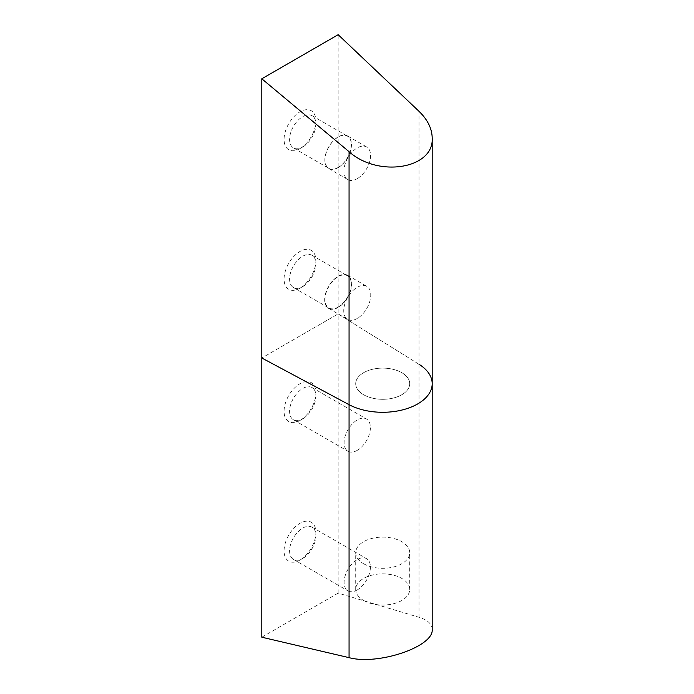 <?xml version="1.0" encoding="UTF-8"?>
<svg xmlns="http://www.w3.org/2000/svg" width="694" height="694" viewBox="0 0 694 694"><rect width="100%" height="100%" fill="white"/><g stroke="black" fill="none" stroke-linecap="round" stroke-linejoin="round"><path stroke-width="0.52" stroke-dasharray="3.47 2.6" d="M299.982 148.585A22.494 12.986 -60 0 1 284.072 139.407A22.494 12.986 -60 0 1 299.982 111.847A22.494 12.986 -60 0 1 315.891 121.034A22.494 12.986 -60 0 1 299.982 148.585L302.74 146.998A18.599 10.74 -60 0 1 293.441 147.917A18.599 10.74 -60 0 1 293.441 126.438A18.599 10.74 -60 0 1 312.04 115.698A18.599 10.74 -60 0 1 315.891 124.217A18.599 10.74 -60 0 1 302.74 146.998L299.982 148.585M299.982 288.192A22.494 12.986 -60 0 1 284.072 279.005A22.494 12.986 -60 0 1 299.982 251.454A22.494 12.986 -60 0 1 315.891 260.64A22.494 12.986 -60 0 1 299.982 288.192L302.74 286.605A18.599 10.74 -60 0 1 293.441 287.524A18.599 10.74 -60 0 1 293.441 266.045A18.599 10.74 -60 0 1 312.04 255.305A18.599 10.74 -60 0 1 315.891 263.824A18.599 10.74 -60 0 1 302.74 286.605L299.982 288.192M432.197 383.713A49.491 28.575 0 0 0 419.011 364.289L338.16 313.914L261.803 357.991L338.16 313.914L338.16 34.7M338.16 307.052A18.599 10.74 -60 0 1 328.861 307.971A18.599 10.74 -60 0 1 328.861 286.501A18.599 10.74 -60 0 1 347.46 275.761A18.599 10.74 -60 0 1 350.314 290.665A18.599 10.74 -60 0 1 338.16 307.052M338.16 307.459A19.094 11.026 -60 0 1 328.609 308.405A19.094 11.026 -60 0 1 328.609 286.353A19.094 11.026 -60 0 1 347.711 275.327A19.094 11.026 -60 0 1 350.635 290.63A19.094 11.026 -60 0 1 338.16 307.459M357.254 318.477A19.094 11.026 -60 0 1 347.703 319.422A19.094 11.026 -60 0 1 347.703 297.379A19.094 11.026 -60 0 1 366.796 286.353A19.094 11.026 -60 0 1 369.728 301.656A19.094 11.026 -60 0 1 357.254 318.477M363.613 394.73A26.997 15.589 0 0 0 393.038 398.113A26.997 15.589 0 0 0 409.703 383.713A26.997 15.589 0 0 0 382.706 368.124A26.997 15.589 0 0 0 355.71 383.713A26.997 15.589 0 0 0 363.613 394.73A26.997 15.589 0 0 0 393.038 398.113A26.997 15.589 0 0 0 409.703 383.713A26.997 15.589 0 0 0 382.706 368.124A26.997 15.589 0 0 0 355.71 383.713A26.997 15.589 0 0 0 363.613 394.73M363.613 563.728A26.997 15.589 0 0 0 393.038 567.111A26.997 15.589 0 0 0 409.703 552.71A26.997 15.589 0 0 0 382.706 537.121A26.997 15.589 0 0 0 355.71 552.71A26.997 15.589 0 0 0 363.613 563.728M357.254 178.653A18.825 10.87 -60 0 1 347.841 179.59A18.825 10.87 -60 0 1 347.841 157.85A18.825 10.87 -60 0 1 366.666 146.981A18.825 10.87 -60 0 1 369.546 162.066A18.825 10.87 -60 0 1 357.254 178.653M338.16 167.636A18.825 10.87 -60 0 1 328.748 168.564A18.825 10.87 -60 0 1 328.748 146.824A18.825 10.87 -60 0 1 347.573 135.955A18.825 10.87 -60 0 1 350.461 151.04A18.825 10.87 -60 0 1 338.16 167.636M338.16 167.445A18.599 10.74 -60 0 1 328.861 168.373A18.599 10.74 -60 0 1 328.861 146.894A18.599 10.74 -60 0 1 347.46 136.154A18.599 10.74 -60 0 1 350.314 151.058A18.599 10.74 -60 0 1 338.16 167.445M261.803 637.205L338.16 593.118L419.011 617.27C427.617 619.95 432.015 623.993 432.197 629.38M299.982 560.058A22.494 12.986 -60 0 1 284.072 550.871A22.494 12.986 -60 0 1 299.982 523.319A22.494 12.986 -60 0 1 315.891 532.506A22.494 12.986 -60 0 1 299.982 560.058L302.74 558.462A18.599 10.74 -60 0 1 293.441 559.39A18.599 10.74 -60 0 1 293.441 537.911A18.599 10.74 -60 0 1 312.04 527.171A18.599 10.74 -60 0 1 315.891 535.681A18.599 10.74 -60 0 1 302.74 558.462L299.982 560.058M338.16 593.118L338.16 313.914L419.011 364.289L419.011 111.318M299.982 420.451A22.494 12.986 -60 0 1 284.072 411.264A22.494 12.986 -60 0 1 299.982 383.713A22.494 12.986 -60 0 1 315.891 392.899A22.494 12.986 -60 0 1 299.982 420.451L302.74 418.864A18.599 10.74 -60 0 1 293.441 419.783A18.599 10.74 -60 0 1 293.441 398.304A18.599 10.74 -60 0 1 312.04 387.564A18.599 10.74 -60 0 1 315.891 396.074A18.599 10.74 -60 0 1 302.74 418.864L299.982 420.451M357.254 450.337A18.599 10.74 -60 0 1 347.954 451.256A18.599 10.74 -60 0 1 347.954 429.777A18.599 10.74 -60 0 1 366.553 419.037A18.599 10.74 -60 0 1 369.399 433.941A18.599 10.74 -60 0 1 357.254 450.337M363.613 600.466A26.997 15.589 0 0 0 393.038 603.849A26.997 15.589 0 0 0 409.703 589.449A26.997 15.589 0 0 0 382.706 573.86A26.997 15.589 0 0 0 355.71 589.449A26.997 15.589 0 0 0 363.613 600.466M357.254 589.935A18.599 10.74 -60 0 1 347.954 590.863A18.599 10.74 -60 0 1 347.954 569.384A18.599 10.74 -60 0 1 366.553 558.644A18.599 10.74 -60 0 1 369.399 573.548A18.599 10.74 -60 0 1 357.254 589.935M419.011 617.27L419.011 364.289M315.891 263.824L315.891 260.64M293.441 287.524L328.861 307.971M312.04 255.305L347.46 275.761M328.609 308.405L347.703 319.422M347.711 275.327L366.796 286.353M355.71 589.449L355.71 552.71M409.703 589.449L409.703 552.71M328.748 168.564L347.841 179.59M347.573 135.955L366.666 146.981M293.441 147.917L328.861 168.373M312.04 115.698L347.46 136.154M315.891 124.217L315.891 121.034M315.891 535.681L315.891 532.506M315.891 396.074L315.891 392.899M293.441 419.783L347.954 451.256M312.04 387.564L366.553 419.037M293.441 559.39L347.954 590.863M312.04 527.171L366.553 558.644"/><path stroke-width="1.04" d="M261.803 78.786L349.065 151.691C378.213 177.916 434.062 168.737 432.197 138.037C432.015 128.581 427.617 119.672 419.011 111.318L338.16 34.7L261.803 78.786L261.803 357.991L349.065 404.671A49.491 28.575 0 0 0 402.511 409.902A49.491 28.575 0 0 0 432.197 383.713A49.491 28.575 0 0 0 419.011 364.289M432.197 383.713L432.197 629.38C434.062 646.556 378.213 665.546 349.065 657.652L349.065 404.671A49.491 28.575 0 0 0 402.511 409.902A49.491 28.575 0 0 0 432.197 383.713L432.197 138.037M349.065 151.691L349.065 404.671L261.803 357.991L261.803 637.205L349.065 657.652"/></g></svg>
